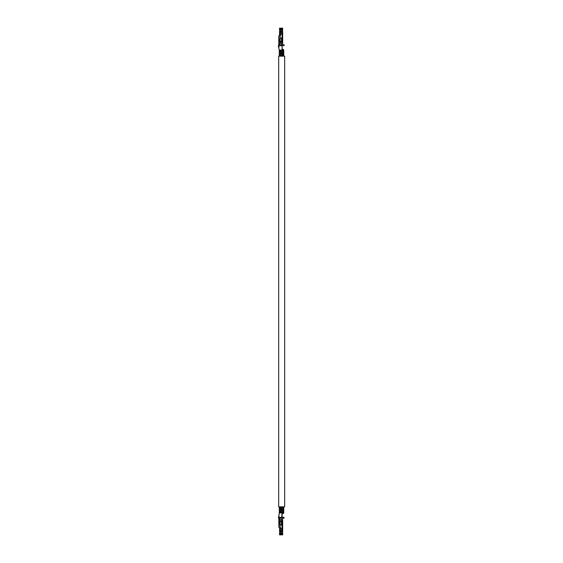 <?xml version="1.0" encoding="UTF-8"?>
<svg xmlns="http://www.w3.org/2000/svg" width="563" height="563" viewBox="0 0 563 563"><rect width="100%" height="100%" fill="white"/><g stroke="black" fill="none" stroke-linecap="round" stroke-linejoin="round"><path stroke-width="0.84" d="M283.365 49.396L283.365 50.086M283.365 512.914L283.365 513.604M282.647 49.396L283.027 49.396L282.647 50.086M282.647 513.604L283.027 513.604L282.647 512.914M282.64 49.396L282.64 50.086L282.64 49.396M282.64 513.604L282.64 512.914L282.64 513.604M281.676 506.848L278.678 506.848L278.678 56.152L284.681 56.152L284.681 506.848L281.676 506.848M278.981 47.482L278.798 45.68L278.319 45.68L279.248 50.086L283.745 50.086L283.745 55.948L280.726 56.152L280.726 55.491L279.248 55.491L279.248 56.152M280.726 53.689L279.248 53.689L279.248 54.59L280.726 54.59L280.726 53.689L283.154 53.689L283.154 52.788L279.248 52.788L279.248 51.887L283.154 51.887L283.154 50.987L279.248 50.987L279.248 50.086M283.154 54.59L283.154 55.491L280.796 55.491L280.796 54.59L283.154 54.59L280.726 54.59M283.154 55.491L280.726 55.491M283.154 53.689L280.796 53.689L280.796 52.788L283.154 52.788M279.86 37.777L279.515 42.049L280.092 42.274L280.092 43.471L278.798 44.78L278.798 35.814L278.854 43.471L282.07 43.471L282.07 42.274L282.668 42.274L282.675 43.471L281.845 43.696L281.845 44.329L284.055 44.78L284.055 45.68L282.07 45.68L282.197 50.086M281.669 37.777L282.07 37.777L282.225 31.739A0.837 0.837 0 0 0 282.063 31.254A0.837 0.837 0 0 1 282.225 31.739M278.854 35.814L280.092 35.814L280.092 41.078M281.444 41.078L281.444 38.242L280.092 38.242M279.551 28.15L279.551 29.874L280.888 29.649L280.888 28.15L279.551 28.15M280.888 29.663L280.001 29.874A0.837 0.837 0 0 0 280.156 30.367A0.76 0.76 0 0 1 280.156 31.254A0.837 0.837 0 0 0 280.001 31.739L280.24 34.639M280.001 29.874L279.551 29.874A1.288 1.288 0 0 0 279.79 30.627L279.79 30.986A1.288 1.288 0 0 0 279.551 31.739L279.551 35.272L280.48 35.272L280.48 35.814L280.48 35.272M280.965 30.669L281.563 31.232L280.465 31.591L280.803 30.754L281.416 30.902M280.965 30.789L280.656 31.232M281.563 31.232L281.979 34.639L282.626 34.639L282.675 31.739A1.288 1.288 0 0 0 282.429 30.986L282.429 30.627A1.288 1.288 0 0 0 282.675 29.874L282.675 28.15L281.338 28.15L281.338 29.649L282.07 29.649L281.338 29.663M281.753 31.591L281.416 30.754M280.092 41.528L281.444 41.528M280.092 41.465L281.444 41.465M280.465 34.413L280.465 31.591M282.07 29.663L282.225 29.874A0.837 0.837 0 0 1 282.063 30.367A0.837 0.837 0 0 0 282.225 29.874L282.675 29.874L282.07 29.649L282.07 28.15M280.001 31.739A0.837 0.837 0 0 1 280.156 31.254M279.79 30.986L279.79 30.627M280.001 34.413L279.551 34.413L280.149 34.639L280.149 35.272M282.225 34.413L282.675 34.413L282.675 37.791L282.07 37.777M282.063 30.367A0.76 0.76 0 0 0 282.063 31.254M282.675 37.791L282.675 42.049L282.225 42.049L282.204 37.777M282.07 42.274L280.092 42.274M279.551 34.449L279.551 35.272M280.465 31.359L280.465 31.746M280.092 35.814L280.48 35.814M282.675 42.26L282.675 43.471M282.225 38.002L282.675 38.002L282.675 34.449M282.675 34.413L282.675 31.739M282.295 44.78L279.1 44.78L279.1 45.68L282.07 45.68L282.077 50.086M278.798 45.68L278.798 44.78L279.1 45.68M282.176 49.164L282.225 50.086M282.07 45.68L282.197 49.396M283.154 51.887L280.796 51.887L280.796 50.987L283.154 50.987M278.319 517.32L278.798 517.32L278.798 518.22L282.295 518.22L281.845 519.304L282.295 518.22L284.055 518.22L284.055 517.32L278.798 517.32L278.981 515.518L278.319 517.32M279.248 506.848L279.248 507.509L283.154 507.509L283.154 508.41L279.248 508.41L279.248 509.311L283.154 509.311L283.154 510.212L280.796 510.212L280.796 509.311L283.154 509.311M283.154 508.41L280.796 508.41L280.796 507.509L283.154 507.509M283.154 510.212L279.248 510.212L279.248 511.113L283.154 511.113L283.154 512.013L280.796 512.013L280.796 511.113L283.154 511.113M280.726 507.509L280.726 506.848L283.745 507.052L283.745 512.914L279.248 512.914L278.938 515.947M279.248 512.914L279.248 512.013L283.154 512.013M281.669 525.223L282.07 525.223L281.753 531.409L281.254 532.211L280.656 531.768L281.563 531.768M281.845 519.304L282.07 520.726L279.515 520.951L279.515 524.997L280.092 524.997L280.092 527.186L278.854 527.186L278.854 519.529L282.675 519.529L282.675 525.209L282.07 525.223M282.204 520.726L282.204 525.223M282.07 520.726L282.668 520.726L282.225 520.951M280.092 524.843L280.092 521.472L281.444 521.472L281.444 524.843L279.86 525.223M280.092 521.535L281.444 521.535M279.79 532.373L279.79 532.014L279.79 532.373A1.288 1.288 0 0 0 279.551 533.126L280.001 533.126A0.837 0.837 0 0 1 280.156 532.633A0.76 0.76 0 0 0 280.156 531.746A0.837 0.837 0 0 1 280.001 531.261A0.837 0.837 0 0 0 280.156 531.746M280.156 532.633A0.837 0.837 0 0 0 280.001 533.126L279.551 533.126L279.551 534.85L280.888 534.85L280.888 533.337M279.79 532.014A1.288 1.288 0 0 1 279.551 531.261L279.593 528.361L280.465 528.587L280.001 528.488L280.001 531.261M280.465 531.254L280.465 528.692L281.753 528.692M280.092 521.472L280.092 521.922M281.444 521.922L281.444 521.472M281.416 532.098L280.965 532.331L280.465 531.641M281.416 532.246L281.739 531.711M282.063 531.746A0.837 0.837 0 0 0 282.225 531.261A0.837 0.837 0 0 1 282.063 531.746A0.76 0.76 0 0 0 282.063 532.633A0.837 0.837 0 0 1 282.225 533.126L282.675 533.126L282.675 534.85L281.338 534.85L281.338 533.351L282.07 533.351L281.338 533.351M282.675 533.154L282.675 534.85M280.001 528.587L279.551 528.587L279.551 527.728L280.48 527.728L280.48 527.186L280.48 527.728M282.225 533.126L282.675 533.126A1.288 1.288 0 0 0 282.429 532.373L282.429 532.014A1.288 1.288 0 0 0 282.675 531.261L282.675 528.587L282.675 531.261M282.225 524.997L282.675 524.997L282.675 528.551M282.225 531.261L282.225 528.481L281.753 528.587M280.149 527.728L280.24 528.361M281.979 528.361L282.626 528.361L282.225 528.587M282.675 519.529L282.675 520.74M280.092 527.186L280.48 527.186M278.854 527.186L278.798 518.22M282.675 525.209L282.675 528.587M280.092 520.726L279.1 517.32M282.162 512.914L282.07 517.32L282.225 512.914M281.753 517.32L282.077 512.914M280.726 52.788L280.726 51.887M280.726 50.987L280.726 50.086M283.196 55.983L283.196 50.086M280.149 28.15L280.149 29.649M280.465 32.33L281.753 32.33M280.465 33.907L281.753 33.907M280.465 31.978L281.753 31.978M280.465 34.308L281.753 34.308M281.444 38.157L280.092 38.157M280.726 508.41L280.726 509.311M280.726 510.212L280.726 511.113M283.196 507.017L283.196 512.914M280.726 512.013L280.726 512.914M281.444 524.758L280.092 524.758M280.149 534.85L280.149 533.351M282.07 533.351L282.07 534.85M280.465 531.022L281.753 531.022M280.465 530.67L281.753 530.67M280.465 529.093L281.753 529.093M282.45 49.396L282.45 50.086M282.45 512.914L282.45 513.604M283.027 49.396L283.027 50.086M283.027 512.914L283.027 513.604M279.459 55.491L279.459 54.59M279.459 53.689L279.459 52.788M283.745 55.948L283.745 50.086M279.459 51.887L279.459 50.987M279.459 507.509L279.459 508.41M279.459 509.311L279.459 510.212M283.745 507.052L283.745 512.914M279.459 511.113L279.459 512.013"/></g></svg>
